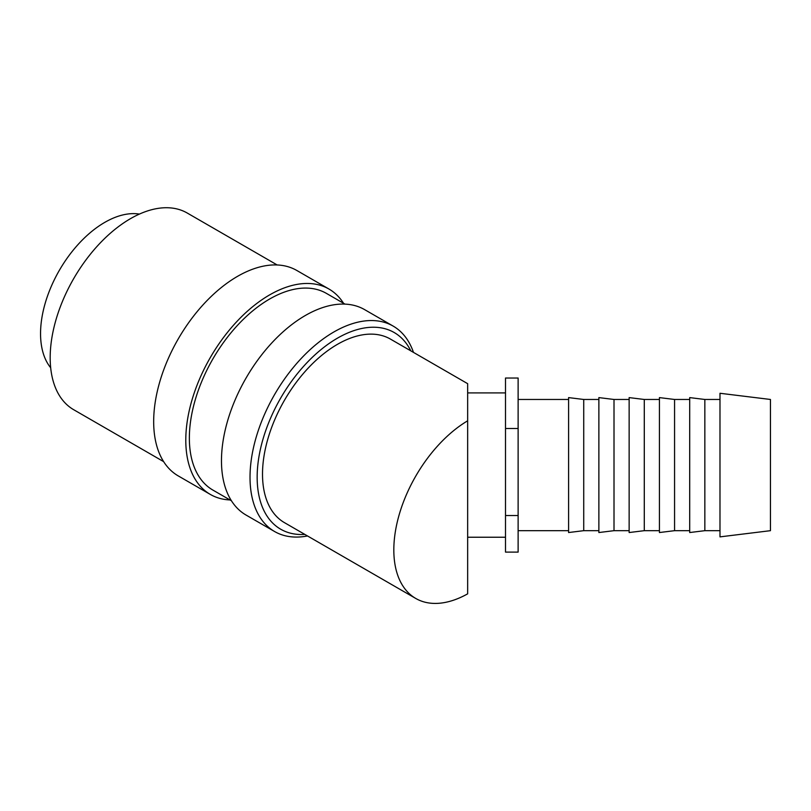 <?xml version="1.0" encoding="UTF-8"?>
<svg xmlns="http://www.w3.org/2000/svg" width="811" height="811" viewBox="0 0 811 811"><rect width="100%" height="100%" fill="white"/><g stroke="black" fill="none" stroke-linecap="round" stroke-linejoin="round"><path stroke-width="1.22" d="M413.478 352.4A118.599 68.469 120 0 0 393.173 326.103A118.599 68.469 120 0 0 301.783 357.874A118.599 68.469 120 0 0 250.021 477.223A118.599 68.469 120 0 0 274.584 531.519A118.599 68.469 120 0 0 307.501 535.959M410.812 350.859A113.55 65.559 120 0 0 320.781 349.805A113.55 65.559 120 0 0 257.158 477.223A113.55 65.559 120 0 0 304.835 534.419M393.173 326.103L364.626 309.63A118.599 68.469 120 0 0 273.236 341.401A118.599 68.469 120 0 0 221.474 460.749A118.599 68.469 120 0 0 246.027 515.036L274.584 531.519M344.989 304.115L326.417 293.389A113.55 65.559 120 0 0 238.921 323.812A113.55 65.559 120 0 0 189.358 438.082A113.55 65.559 120 0 0 212.867 490.067L231.439 500.782M343.529 303.273A118.599 68.469 120 0 0 328.942 289.02L296.826 270.479A118.599 68.469 120 0 0 205.436 302.25A118.599 68.469 120 0 0 153.674 421.598A118.599 68.469 120 0 0 178.227 475.895L210.343 494.436A118.599 68.469 120 0 0 229.989 499.941M328.942 289.02A118.599 68.469 120 0 0 237.552 320.791A118.599 68.469 120 0 0 185.79 440.14A118.599 68.469 120 0 0 210.343 494.436M277.19 264.974L187.25 213.04A113.55 65.559 120 0 0 99.753 243.462A113.55 65.559 120 0 0 50.181 357.732A113.55 65.559 120 0 0 73.7 409.717L163.64 461.641M719.986 506.53L719.986 536.872L770.45 530.678L770.45 399.468L719.986 393.274L719.986 506.53M704.84 530.678L689.705 532.533L689.705 397.603L704.84 399.468L704.84 530.678L719.986 530.678M674.57 530.678L659.424 532.533L659.424 397.603L674.57 399.468L674.57 530.678L689.705 530.678M644.289 530.678L629.143 532.533L629.143 397.603L644.289 399.468L644.289 530.678L659.424 530.678M614.008 530.678L598.873 532.533L598.873 397.603L614.008 399.468L614.008 530.678L629.143 530.678M583.727 530.678L568.592 532.533L568.592 397.603L583.727 399.468L583.727 530.678L598.873 530.678M50.688 367.768A90.842 52.441 -60 0 1 40.55 333.625A90.842 52.441 -60 0 1 73.943 249.281A90.842 52.441 -60 0 1 139.411 214.084M415.779 598.467L284.458 522.649A105.977 61.19 -60 0 1 262.511 474.141A105.977 61.19 -60 0 1 308.768 367.484A105.977 61.19 -60 0 1 390.436 339.089L467.653 383.674L467.653 420.808A105.977 61.19 120 0 0 393.822 549.949A105.977 61.19 120 0 0 415.779 598.467A105.977 61.19 120 0 0 467.653 593.845L467.653 420.808M505.506 515.532L505.506 552.109L518.128 552.109L518.128 378.027L505.506 378.027L505.506 515.532L518.128 515.532M518.128 428.492L505.506 428.492M518.128 530.678L568.592 530.678M505.506 392.909L467.653 392.909M505.506 537.237L467.653 537.237M518.128 399.468L568.592 399.468M583.727 399.468L598.873 399.468M614.008 399.468L629.143 399.468M644.289 399.468L659.424 399.468M674.57 399.468L689.705 399.468M704.84 399.468L719.986 399.468"/></g></svg>
